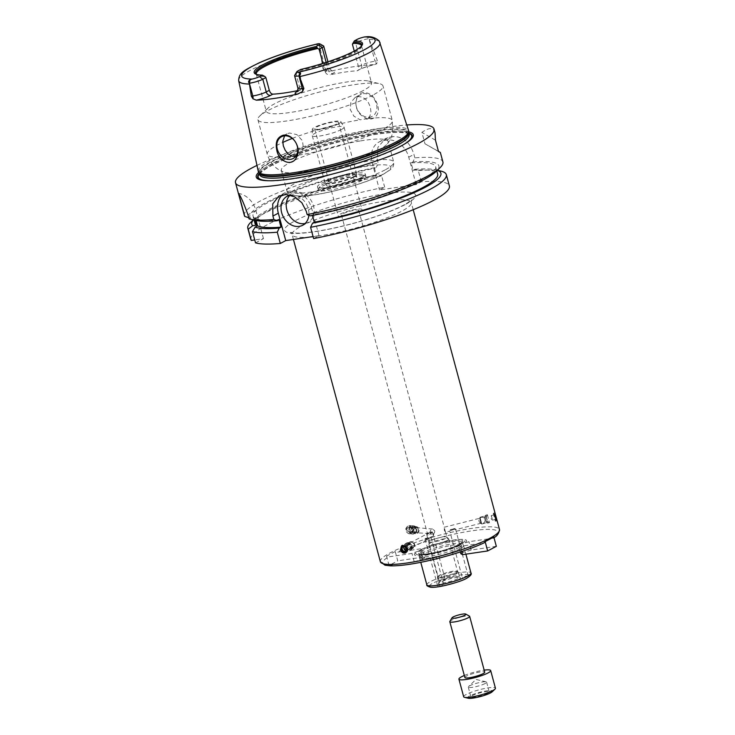 <?xml version="1.0" encoding="UTF-8"?>
<svg xmlns="http://www.w3.org/2000/svg" width="735" height="735" viewBox="0 0 735 735"><rect width="100%" height="100%" fill="white"/><g stroke="black" fill="none" stroke-linecap="round" stroke-linejoin="round"><path stroke-width="0.55" stroke-dasharray="3.67 2.76" d="M418.077 551.186L422.285 549.422L420.65 548.815L396.964 552.297L395.237 551.526L386.555 556.147L388.282 556.919L411.967 553.437L418.077 551.186A25.431 4.189 164.9 0 0 426.934 554.328A25.431 4.189 164.9 0 0 458.851 545.186L460.266 546.335L483.952 542.853A59.636 9.821 164.9 0 1 409 564.333A59.636 9.821 164.9 0 1 388.282 556.919M395.237 551.526L397.745 560.833L389.072 565.454L414.218 561.76L411.967 553.437M414.218 561.76L422.469 559.289L420.117 550.579M389.072 565.454L386.555 556.147M422.469 559.289L424.637 558.131L422.285 549.422M424.637 558.131L422.891 557.139L420.65 548.815M422.891 557.139L397.745 560.833M421.853 549.174A25.431 4.189 164.9 0 1 458.87 539.481A25.431 4.189 164.9 0 1 462.627 543.174L458.851 545.186M421.578 549.348A26.965 4.438 164.9 0 1 460.092 539.407A26.965 4.438 164.9 0 1 464.52 543.036L462.627 543.174M493.819 537.019L492.625 538.222L468.939 541.713L464.52 543.036M493.957 537.515L492.625 538.222A59.636 9.821 164.9 0 0 471.907 530.817A59.636 9.821 164.9 0 0 396.964 552.297M496.336 546.335L471.19 550.028L468.939 541.713M471.19 550.028L462.94 552.5L460.588 543.79M462.94 552.5L460.771 553.657M460.303 551.948L458.419 544.938M461.663 551.507L460.266 546.335M459.329 545.802A26.965 4.438 164.9 0 1 426.236 555.155A26.965 4.438 164.9 0 1 416.396 552.114M459.292 547.354A22.436 3.693 164.9 0 1 435.405 555.21A22.436 3.693 164.9 0 1 419.455 555.871A22.436 3.693 164.9 0 1 419.428 555.706A22.436 3.693 164.9 0 1 440.155 546.463A22.436 3.693 164.9 0 1 462.719 544.029A22.436 3.693 164.9 0 1 462.784 544.185A22.436 3.693 164.9 0 1 459.292 547.354M460.018 548.769A22.849 3.767 164.9 0 1 435.699 556.772A22.849 3.767 164.9 0 1 419.446 557.442A22.849 3.767 164.9 0 1 419.428 557.277A22.849 3.767 164.9 0 1 440.531 547.86A22.849 3.767 164.9 0 1 463.509 545.379A22.849 3.767 164.9 0 1 463.574 545.535A22.849 3.767 164.9 0 1 460.018 548.769M462.333 577.609A3.087 0.505 -15.1 0 0 462.333 577.655A3.087 0.505 -15.1 0 0 464.299 577.618A3.087 0.505 -15.1 0 0 467.524 576.626A3.087 0.505 -15.1 0 0 468.296 576.047A3.087 0.505 -15.1 0 0 465.329 576.323A3.087 0.505 -15.1 0 0 462.333 577.609M443.591 580.365A3.087 0.505 -15.1 0 0 445.217 579.446A3.087 0.505 -15.1 0 0 442.874 579.566A3.087 0.505 -15.1 0 0 439.264 581.054A3.087 0.505 -15.1 0 0 443.591 580.365M442.387 584.619A3.087 0.505 -15.1 0 0 439.282 585.418A3.087 0.505 -15.1 0 0 437.784 586.291A3.087 0.505 -15.1 0 0 437.922 586.392A3.087 0.505 -15.1 0 0 441.285 585.868A3.087 0.505 -15.1 0 0 443.738 584.683A3.087 0.505 -15.1 0 0 442.387 584.619M458.658 579.511A11.393 1.874 164.9 0 1 446.035 583.599A11.393 1.874 164.9 0 1 438.446 583.645A11.393 1.874 164.9 0 1 448.947 579.051A11.393 1.874 164.9 0 1 460.34 577.738A11.393 1.874 164.9 0 1 458.658 579.511M454.947 528.557L450.325 529.724L450.123 530.44L454.744 529.274A3.087 0.505 164.9 0 1 450.123 530.44L450.325 529.724A3.087 0.505 164.9 0 1 454.882 528.557A3.087 0.505 164.9 0 1 454.947 528.557C456.04 529.687 455.966 529.926 454.744 529.274C455.966 529.926 456.04 529.687 454.947 528.557L454.882 528.557M445.483 532.223L444.225 527.234L444.363 530.293L445.483 532.223L449.783 531.129L462.333 577.655M468.296 576.047L455.682 529.65L480.993 523.256L479.734 518.267L480.993 523.256M428.827 533.573L426.732 533.389L430.094 532.213A3.087 0.505 164.9 0 1 431.812 531.947A3.087 0.505 164.9 0 1 432.437 532.085A3.087 0.505 164.9 0 1 432.189 532.388L430.094 533.959L428.827 533.573A3.087 0.505 164.9 0 1 426.484 533.693A3.087 0.505 164.9 0 1 426.732 533.389L416.001 532.765A2.572 2.306 -85.1 0 1 415.56 527.748A2.572 2.306 -85.1 0 1 418.518 530.394A2.572 2.306 -85.1 0 1 416.001 532.765M434.697 530.808C434.817 532.838 433.962 533.95 432.116 534.134C429.718 532.792 429.562 531.12 431.656 529.126L432.557 529.016L434.697 530.808M432.189 532.388L430.094 532.213M428.303 538.571L430.82 537.221A3.087 0.505 164.9 0 1 430.958 537.322A3.087 0.505 164.9 0 1 428.303 538.571L427.173 539.637L425.142 539.031A3.087 0.505 164.9 0 1 425.005 538.93A3.087 0.505 164.9 0 1 425.482 538.498A3.087 0.505 164.9 0 1 427.669 537.689C429.488 538.387 430.535 538.231 430.82 537.221L430.342 537.956L432.731 536.679C434.523 534.281 433.889 532.71 430.848 531.975L429.626 534.621C430.241 536.458 431.27 537.147 432.731 536.679M411.444 542.311A2.572 2.058 -118 0 0 410.902 542.494A2.572 2.058 -118 0 0 410.286 545.728A2.572 2.058 -118 0 0 413.318 547.024A2.572 2.058 -118 0 0 414.274 544.929A2.572 2.058 -118 0 0 413.171 542.862A2.572 2.058 -118 0 0 411.444 542.311A2.572 2.058 -118 0 0 409.983 544.901A2.572 2.058 -118 0 0 412.491 547.226A2.572 2.058 -118 0 0 414.274 544.929A2.572 2.058 -118 0 0 413.171 542.862A2.572 2.058 -118 0 0 411.444 542.311M425.142 539.031L427.669 537.689M457.914 578.601A10.795 1.782 164.9 0 1 446.43 582.377A10.795 1.782 164.9 0 1 438.749 582.699A10.795 1.782 164.9 0 1 438.758 582.515A10.795 1.782 164.9 0 1 448.708 578.169A10.795 1.782 164.9 0 1 459.504 576.92A10.795 1.782 164.9 0 1 459.595 577.076A10.795 1.782 164.9 0 1 457.914 578.601M456.6 573.704A10.795 1.782 164.9 0 1 445.107 577.48A10.795 1.782 164.9 0 1 437.426 577.802A10.795 1.782 164.9 0 1 437.435 577.618A10.795 1.782 164.9 0 1 447.394 573.272A10.795 1.782 164.9 0 1 458.181 572.023A10.795 1.782 164.9 0 1 458.272 572.179A10.795 1.782 164.9 0 1 456.6 573.704M455.948 572.914A10.281 1.69 164.9 0 1 445.006 576.516A10.281 1.69 164.9 0 1 437.702 576.819A10.281 1.69 164.9 0 1 437.702 576.653A10.281 1.69 164.9 0 1 447.183 572.51A10.281 1.69 164.9 0 1 457.464 571.316A10.281 1.69 164.9 0 1 457.556 571.462A10.281 1.69 164.9 0 1 455.948 572.914M447.202 540.473A10.281 1.69 164.9 0 1 436.25 544.075A10.281 1.69 164.9 0 1 428.946 544.378A10.281 1.69 164.9 0 1 428.946 544.203A10.281 1.69 164.9 0 1 438.427 540.06A10.281 1.69 164.9 0 1 448.708 538.874A10.281 1.69 164.9 0 1 448.8 539.021A10.281 1.69 164.9 0 1 447.202 540.473M445.52 538.424A8.949 1.47 164.9 0 1 436.002 541.557A8.949 1.47 164.9 0 1 429.635 541.824A8.949 1.47 164.9 0 1 429.644 541.677A8.949 1.47 164.9 0 1 437.895 538.075A8.949 1.47 164.9 0 1 446.834 537.037A8.949 1.47 164.9 0 1 446.917 537.166A8.949 1.47 164.9 0 1 445.52 538.424M357.348 211.643A8.949 1.47 164.9 0 1 347.83 214.776A8.949 1.47 164.9 0 1 341.463 215.043A8.949 1.47 164.9 0 1 349.722 211.285A8.949 1.47 164.9 0 1 358.735 210.375A8.949 1.47 164.9 0 1 357.348 211.643M360.095 211.239A12.339 2.03 164.9 0 1 346.966 215.557A12.339 2.03 164.9 0 1 338.192 215.925A12.339 2.03 164.9 0 1 349.575 210.752A12.339 2.03 164.9 0 1 362.015 209.493A12.339 2.03 164.9 0 1 360.095 211.239M412.84 528.364L409.588 525.507L408.173 525.69C404.608 528.86 404.847 531.534 408.89 533.702C411.848 533.399 413.162 531.625 412.84 528.364M493.258 513.324L495.316 521.225L493.258 513.324M494.122 514.188L495.693 519.985L494.122 514.188M494.297 514.831L495.491 519.397L494.297 514.831M491.32 515.584L492.514 520.141L491.347 515.538L490.612 518.175L492.468 520.123M408.835 525.745A4.116 3.693 -85.1 0 1 413.575 529.972A4.116 3.693 -85.1 0 1 406.207 530.137A4.116 3.693 -85.1 0 1 408.835 525.745M408.835 526.738A3.041 2.738 -85.1 0 1 412.28 530.284A3.041 2.738 -85.1 0 1 407.741 531.883A3.041 2.738 -85.1 0 1 408.835 526.738M409.009 527.372A2.37 2.131 -85.1 0 1 411.747 529.816A2.37 2.131 -85.1 0 1 407.493 529.907A2.37 2.131 -85.1 0 1 409.009 527.372M410.36 527.491A2.37 2.131 -85.1 0 1 413.098 529.935A2.37 2.131 -85.1 0 1 408.844 530.027A2.37 2.131 -85.1 0 1 410.36 527.491M406.005 552.628A4.116 3.298 -118 0 0 406.418 552.454A4.116 3.298 -118 0 0 407.631 547.786A4.116 3.298 -118 0 0 403.423 544.901A4.116 3.298 -118 0 0 402.55 545.186A4.116 3.298 -118 0 0 402.174 545.434M405.95 550.396A2.37 1.902 -118 0 0 406.905 550.221A2.37 1.902 -118 0 0 407.603 547.529A2.37 1.902 -118 0 0 405.178 545.866A2.37 1.902 -118 0 0 404.663 546.032A2.37 1.902 -118 0 0 403.993 546.73M255.532 242.862L263.479 238.627L254.733 239.913M250.837 239.491A102.817 16.942 164.9 0 1 384.69 187.223L379.508 189.979L416.148 184.586L421.32 181.83A102.817 16.942 164.9 0 1 449.37 185.927M313.625 238.572L319.036 235.687L313.082 236.56M263.479 238.627L255.89 210.504A20.562 16.492 -118 0 0 238.59 193.424M255.045 220.335L254.365 217.826L250.718 218.368L248.752 217.735M249.064 218.883L253.162 219.774L255.541 218.506L256.102 220.564M250.764 222.356A102.817 16.942 164.9 0 1 381.649 175.959L384.69 187.223M253.41 219.94A97.93 16.133 164.9 0 1 254.613 218.672A97.93 16.133 164.9 0 1 378.277 174.682L381.649 175.959M255.008 223.403A94.594 15.582 164.9 0 1 376.467 175.637L378.277 174.682M279.006 219.811A94.594 15.582 164.9 0 1 255.541 218.506M254.365 217.826A94.594 15.582 164.9 0 1 253.033 216.053A94.594 15.582 164.9 0 1 374.483 168.297L376.467 175.637M255.063 220.344A97.93 16.133 164.9 0 1 253.162 219.774M250.718 218.368A97.93 16.133 164.9 0 1 376.292 167.332L374.483 168.297M256.984 165.403A102.817 16.942 164.9 0 1 406.786 124.978M421.32 181.83L418.279 170.566L414.908 169.289L413.098 170.254L411.122 162.913L412.932 161.948L414.852 157.85A102.817 16.942 164.9 0 1 442.902 161.939M414.852 157.85L413.924 154.414C410.112 142.461 403.239 136.517 393.308 136.581A102.817 16.942 -15.1 0 0 389.973 137.068L385.452 138.584L377.928 147.239L377.294 159.807L378.213 163.234L376.292 167.332M244.36 215.511A102.817 16.942 164.9 0 1 378.213 163.234M435.037 132.796C433.494 127.403 429.111 127.274 421.899 132.41L424.968 143.766L438.473 151.392M435.442 140.174L421.899 132.41M424.968 143.766L438.51 151.529M416.148 184.586L408.743 157.171A20.562 16.492 -118 0 0 386.812 140.045L383.477 140.532A20.562 16.492 -118 0 0 379.095 141.965A20.562 16.492 -118 0 0 372.112 162.564L379.508 189.979M319.036 235.687L311.631 208.271A20.562 16.492 -118 0 0 285.318 192.57A20.562 16.492 -118 0 0 282.304 194.766M290.325 195.124A16.455 13.193 62 0 1 308.875 215.245M305.126 223.486A16.455 13.193 -118 0 0 307.928 222.466A16.455 13.193 -118 0 0 311.833 201.748A16.455 13.193 -118 0 0 292.457 193.424A16.455 13.193 -118 0 0 290.049 195.179M310.51 215.869L312.311 214.914L312.467 215.484M336.584 124.096A12.339 2.03 164.9 0 1 323.455 128.423A12.339 2.03 164.9 0 1 314.681 128.781A12.339 2.03 164.9 0 1 326.064 123.609A12.339 2.03 164.9 0 1 338.504 122.35A12.339 2.03 164.9 0 1 336.584 124.096M338.587 123.802A14.819 2.444 164.9 0 1 322.518 129.057A14.819 2.444 164.9 0 1 312.274 129.323A14.819 2.444 164.9 0 1 325.954 123.214A14.819 2.444 164.9 0 1 340.847 121.606A14.819 2.444 164.9 0 1 338.587 123.802M341.499 129.479A16.455 2.71 164.9 0 1 323.988 135.24A16.455 2.71 164.9 0 1 312.292 135.727A16.455 2.71 164.9 0 1 312.274 135.607A16.455 2.71 164.9 0 1 327.47 128.827A16.455 2.71 164.9 0 1 344.008 127.045A16.455 2.71 164.9 0 1 344.063 127.155A16.455 2.71 164.9 0 1 341.499 129.479M354.178 176.483A16.455 2.71 164.9 0 1 337.99 181.949A16.455 2.71 164.9 0 1 325.32 183.107A16.455 2.71 164.9 0 1 324.971 182.73A16.455 2.71 164.9 0 1 340.149 175.821A16.455 2.71 164.9 0 1 356.741 174.158A16.455 2.71 164.9 0 1 356.631 174.664A16.455 2.71 164.9 0 1 354.178 176.483M353.774 177.245A15.729 2.591 164.9 0 1 338.293 182.473A15.729 2.591 164.9 0 1 326.184 183.575A15.729 2.591 164.9 0 1 325.853 183.217A15.729 2.591 164.9 0 1 340.36 176.611A15.729 2.591 164.9 0 1 356.227 175.022A15.729 2.591 164.9 0 1 356.126 175.5A15.729 2.591 164.9 0 1 353.774 177.245M354.389 179.505A15.729 2.591 164.9 0 1 337.65 185.018A15.729 2.591 164.9 0 1 326.459 185.477A15.729 2.591 164.9 0 1 340.976 178.881A15.729 2.591 164.9 0 1 356.833 177.282A15.729 2.591 164.9 0 1 354.389 179.505M359.966 178.688A22.62 3.73 164.9 0 1 334.149 186.966A22.62 3.73 164.9 0 1 319.955 186.589A22.62 3.73 164.9 0 1 340.682 177.778A22.62 3.73 164.9 0 1 363.017 174.967A22.62 3.73 164.9 0 1 359.966 178.688M362.162 180.397A24.678 4.061 164.9 0 1 335.895 189.042A24.678 4.061 164.9 0 1 318.356 189.768A24.678 4.061 164.9 0 1 318.512 189.014A24.678 4.061 164.9 0 1 341.123 179.413A24.678 4.061 164.9 0 1 365.488 176.345A24.678 4.061 164.9 0 1 366.002 176.905A24.678 4.061 164.9 0 1 362.162 180.397M361.372 177.457A24.678 4.061 164.9 0 1 335.105 186.102A24.678 4.061 164.9 0 1 317.557 186.828A24.678 4.061 164.9 0 1 340.323 176.474A24.678 4.061 164.9 0 1 365.212 173.975A24.678 4.061 164.9 0 1 361.372 177.457M360.646 140.89A55.318 9.114 164.9 0 1 388.19 141.506A55.318 9.114 164.9 0 1 387.464 143.72A55.318 9.114 164.9 0 1 379.572 149.334A55.318 9.114 164.9 0 1 326.312 167.451A55.318 9.114 164.9 0 1 283.104 171.88A55.318 9.114 164.9 0 1 281.376 170.327A55.318 9.114 164.9 0 1 306.605 155.287A55.318 9.114 164.9 0 1 360.646 140.89M367.647 118.712L360.086 119.823L353.857 116.139L350.255 109.533L350.861 102.358L355.17 97.479L357.853 96.597L361.831 96.974L365.534 99.161L368.501 102.771L370.385 107.209L370.927 111.775L370.017 115.781L367.647 118.712A64.772 10.667 164.9 0 1 392.325 120.549A64.772 10.667 164.9 0 1 382.246 129.709A64.772 10.667 164.9 0 1 299.494 155.021L303.463 148.801L302.498 140.752L296.866 134.624L289.517 132.998L286.935 133.834L284.592 135.828M295.507 156.537L299.494 155.021M363.265 93.712A12.339 9.895 62 0 1 375.888 102.367A12.339 9.895 62 0 1 372.232 116.35A12.339 9.895 62 0 1 357.697 110.112A12.339 9.895 62 0 1 360.628 94.576A12.339 9.895 62 0 1 363.265 93.712M377.285 104.352C374.629 96.597 370.036 92.656 363.476 92.509C354.022 93.768 353.204 109.726 362.199 115.983C371.745 124.022 381.64 115.184 377.285 104.352M372.911 95.1A64.772 10.667 164.9 0 1 303.968 117.793A64.772 10.667 164.9 0 1 257.911 119.695A64.772 10.667 164.9 0 1 259.786 115.992A64.772 10.667 164.9 0 1 317.676 92.518A64.772 10.667 164.9 0 1 379.517 83.689A64.772 10.667 164.9 0 1 382.99 85.949A64.772 10.667 164.9 0 1 372.911 95.1M258.233 171.209A77.882 12.826 164.9 0 1 330.116 138.639A77.882 12.826 164.9 0 1 408.623 130.637M318.43 43.723L317.107 44.045C316.179 44.78 316.904 45.423 319.284 45.965L323.014 68.833L325.412 68.474A10.033 1.654 164.9 0 1 327.645 68.245A10.033 1.654 164.9 0 1 329.813 68.686A10.033 1.654 164.9 0 1 328.251 70.101L325.173 71.736L322.922 63.403M326.165 62.383L328.251 70.101A4.116 3.298 -118 0 0 332.633 73.528A14.149 2.334 -15.1 0 0 331.788 70.909L327.093 71.13L323.014 68.833M331.788 70.909A74.547 12.284 164.9 0 1 374.372 64.652A14.149 2.334 -15.1 0 0 359.314 69.605L357.026 70.826A54.491 8.976 -15.1 0 0 330.346 74.749L332.633 73.528M352.433 44.311L355.51 42.676A10.033 1.654 164.9 0 1 368.924 38.661L375.006 61.18L377.404 60.83L376.688 63.835L374.17 64.754C368.171 66.122 363.513 67.638 360.187 69.32A4.116 3.298 62 0 1 359.314 69.605M377.404 60.83L368.979 38.652C369.576 37.669 368.814 37.035 366.701 36.75L368.979 38.652M363.053 90.671A54.491 8.976 164.9 0 1 305.062 109.763A54.491 8.976 164.9 0 1 266.318 111.362A54.491 8.976 164.9 0 1 267.889 108.247A54.491 8.976 164.9 0 1 316.592 88.503A54.491 8.976 164.9 0 1 368.612 81.07A54.491 8.976 164.9 0 1 371.542 82.972A54.491 8.976 164.9 0 1 363.053 90.671M361.537 45.956A54.491 8.976 164.9 0 1 361.482 46.672A54.491 8.976 164.9 0 1 353.02 53.471A54.491 8.976 164.9 0 1 300.009 71.451L300.688 69.485M294.643 75.42A10.033 1.654 164.9 0 1 296.141 74.308L299.568 87.033L302.645 85.398L299.209 72.673L300.009 71.451M302.645 85.398L300.661 89.835L297.62 91.269M297.951 90.57A54.491 8.976 -15.1 0 0 299.586 90.221M265.004 76.596A54.491 8.976 164.9 0 1 256.745 74.933A54.491 8.976 164.9 0 1 256.34 74.336M325.173 71.736C326.138 74.079 327.865 75.08 330.346 74.749M354.261 51.073L358.515 66.83C359.011 69.246 358.515 70.569 357.026 70.826L360.187 69.32A4.116 3.298 62 0 0 361.583 65.194A10.033 1.654 164.9 0 1 372.268 61.685A10.033 1.654 164.9 0 1 375.006 61.18A4.116 2.361 81.6 0 0 376.688 63.835M319.284 45.965L319.339 45.956A10.033 1.654 164.9 0 1 323.529 45.928M263.801 75.797A55.088 9.077 164.9 0 1 256.579 74.602A55.088 9.077 164.9 0 1 256.046 74.235M297.84 71.001L296.141 74.308L299.209 72.673M361.739 45.717A55.088 9.077 164.9 0 1 361.455 46.305A55.088 9.077 164.9 0 1 300.468 70.404M408.798 141.194A80.005 13.175 164.9 0 1 408.292 141.607A80.005 13.175 164.9 0 1 399.73 146.972A80.005 13.175 164.9 0 1 328.508 171.788A80.005 13.175 164.9 0 1 264.049 180.525A80.005 13.175 164.9 0 1 263.406 180.424M259.326 173.469A80.005 13.175 164.9 0 1 331.503 143.784A80.005 13.175 164.9 0 1 408.825 133.127M258.757 172.312A81.328 13.395 164.9 0 1 331.292 142.985A81.328 13.395 164.9 0 1 408.724 131.85M412.932 161.948A97.93 16.133 164.9 0 1 436.075 171.503M411.122 162.913A94.594 15.582 164.9 0 1 435.68 166.772A94.594 15.582 164.9 0 1 312.311 214.914M413.098 170.254A94.594 15.582 164.9 0 1 437.665 174.112M414.908 169.289A97.93 16.133 164.9 0 1 435.625 169.831A97.93 16.133 164.9 0 1 437.316 170.318M418.279 170.566A102.817 16.942 164.9 0 1 440.816 171.071M484.907 516.062L486.662 522.778L484.907 516.062M479.983 517.302L481.737 524.018L480.029 517.247L479.707 518.313L480.975 523.256L479.707 518.313M485.78 515.217L487.838 523.118L485.78 515.217M487.406 514.803L489.464 522.704L487.406 514.803M486.313 516.65L487.599 521.584L486.313 516.65M484.328 517.146L485.614 522.089L484.328 517.146M412.849 526.664A3.5 3.142 -85.1 0 1 416.883 530.257A3.5 3.142 -85.1 0 1 410.626 530.394A3.5 3.142 -85.1 0 1 412.849 526.664M415.082 526.848A3.5 3.142 -85.1 0 1 419.115 530.449A3.5 3.142 -85.1 0 1 412.849 530.587A3.5 3.142 -85.1 0 1 415.082 526.848M412.225 526.03A4.116 3.693 -85.1 0 1 416.965 530.266A4.116 3.693 -85.1 0 1 409.606 530.422A4.116 3.693 -85.1 0 1 412.225 526.03M411.49 525.966A4.116 3.693 -85.1 0 1 416.231 530.201A4.116 3.693 -85.1 0 1 408.862 530.358A4.116 3.693 -85.1 0 1 411.49 525.966M412.555 527.5A2.572 2.306 -85.1 0 1 415.523 530.137A2.572 2.306 -85.1 0 1 410.92 530.238A2.572 2.306 -85.1 0 1 412.555 527.5M413.456 527.574A2.572 2.306 -85.1 0 1 416.423 530.22A2.572 2.306 -85.1 0 1 411.82 530.321A2.572 2.306 -85.1 0 1 413.456 527.574M415.56 527.748A2.572 2.306 -85.1 0 1 418.463 530.753A2.572 2.306 -85.1 0 1 414.632 532.094A2.572 2.306 -85.1 0 1 415.56 527.748M408.237 543.009A3.5 2.802 -118 0 0 407.493 543.257A3.5 2.802 -118 0 0 406.657 547.658A3.5 2.802 -118 0 0 410.782 549.431A3.5 2.802 -118 0 0 412.087 547.272A3.5 2.802 -118 0 0 410.011 543.367A3.5 2.802 -118 0 0 408.237 543.009M410.929 541.576A3.5 2.802 -118 0 0 410.185 541.824A3.5 2.802 -118 0 0 409.349 546.224A3.5 2.802 -118 0 0 413.465 547.998A3.5 2.802 -118 0 0 414.503 544.029A3.5 2.802 -118 0 0 410.929 541.576M407.512 542.724A4.116 3.298 -118 0 0 406.639 543.009A4.116 3.298 -118 0 0 405.665 548.191A4.116 3.298 -118 0 0 410.507 550.276A4.116 3.298 -118 0 0 412.05 547.74A4.116 3.298 -118 0 0 409.606 543.147A4.116 3.298 -118 0 0 407.512 542.724M406.63 543.202A4.116 3.298 -118 0 0 405.748 543.487A4.116 3.298 -118 0 0 404.774 548.668A4.116 3.298 -118 0 0 409.615 550.745A4.116 3.298 -118 0 0 410.837 546.087A4.116 3.298 -118 0 0 406.63 543.202M407.833 544.231A2.572 2.058 -118 0 0 407.291 544.414A2.572 2.058 -118 0 0 406.675 547.649A2.572 2.058 -118 0 0 409.707 548.953A2.572 2.058 -118 0 0 410.47 546.041A2.572 2.058 -118 0 0 407.833 544.231M408.917 543.661A2.572 2.058 -118 0 0 408.375 543.836A2.572 2.058 -118 0 0 407.76 547.07A2.572 2.058 -118 0 0 410.791 548.374A2.572 2.058 -118 0 0 411.554 545.462A2.572 2.058 -118 0 0 408.917 543.661M464.327 675.493A16.455 2.71 164.9 0 1 484.172 670.136M464.878 677.541A10.281 1.69 164.9 0 1 474.36 673.223A10.281 1.69 164.9 0 1 484.723 672.185M463.675 696.771A16.455 2.71 164.9 0 1 478.853 689.871A16.455 2.71 164.9 0 1 495.436 688.199M468.333 698.25A12.89 2.122 164.9 0 1 479.532 692.388A12.89 2.122 164.9 0 1 492.156 691.819M487.774 693.307A9.5 1.562 164.9 0 1 477.667 696.642A9.5 1.562 164.9 0 1 470.914 696.918A9.5 1.562 164.9 0 1 479.679 692.93A9.5 1.562 164.9 0 1 489.253 691.966A9.5 1.562 164.9 0 1 487.774 693.307M485.137 683.522A9.5 1.562 164.9 0 1 475.021 686.848A9.5 1.562 164.9 0 1 468.268 687.124A9.5 1.562 164.9 0 1 468.544 686.582A9.5 1.562 164.9 0 1 477.033 683.137A9.5 1.562 164.9 0 1 486.101 681.85A9.5 1.562 164.9 0 1 486.616 682.181A9.5 1.562 164.9 0 1 485.137 683.522M449.884 621.415A10.281 1.69 164.9 0 1 459.301 617.418A10.281 1.69 164.9 0 1 469.454 616.132M459.191 544.414A23.263 3.831 164.9 0 1 420.31 554.227A23.263 3.831 164.9 0 1 441.56 542.908A23.263 3.831 164.9 0 1 459.191 544.414M380.362 561.687A61.694 10.161 164.9 0 1 437.279 535.806A61.694 10.161 164.9 0 1 499.488 529.54M458.732 545.287A22.436 3.693 164.9 0 1 434.854 553.152A22.436 3.693 164.9 0 1 418.895 553.813A22.436 3.693 164.9 0 1 439.594 544.396A22.436 3.693 164.9 0 1 462.223 542.118A22.436 3.693 164.9 0 1 458.732 545.287M426.851 584.858A22.849 3.767 164.9 0 1 447.927 575.275A22.849 3.767 164.9 0 1 470.97 572.951M466.275 578.39A20.791 3.427 164.9 0 1 431.518 587.164A20.791 3.427 164.9 0 1 450.518 577.039A20.791 3.427 164.9 0 1 466.275 578.39M309.848 237.037A61.694 10.161 164.9 0 1 292.126 234.658A61.694 10.161 164.9 0 1 349.042 208.777A61.694 10.161 164.9 0 1 411.251 202.511A61.694 10.161 164.9 0 1 401.65 211.239A61.694 10.161 164.9 0 1 313.119 236.707M405.058 204.624A67.859 11.181 164.9 0 1 291.63 233.271A67.859 11.181 164.9 0 1 353.627 200.242A67.859 11.181 164.9 0 1 405.058 204.624M255.89 210.504L247.943 214.739M386.812 140.045L393.308 136.581M408.743 157.171L413.924 154.414M383.477 140.532L389.973 137.068M372.112 162.564L377.294 159.807M311.631 208.271L306.219 211.156M382.852 174.296A51.202 8.434 164.9 0 1 297.262 195.914A51.202 8.434 164.9 0 1 344.044 170.989A51.202 8.434 164.9 0 1 382.852 174.296M385.122 169.895A55.318 9.114 164.9 0 1 326.248 189.262A55.318 9.114 164.9 0 1 286.926 190.889A55.318 9.114 164.9 0 1 337.953 167.681A55.318 9.114 164.9 0 1 393.73 162.067A55.318 9.114 164.9 0 1 385.122 169.895M291.933 156.132A64.772 10.667 164.9 0 1 267.246 154.295A64.772 10.667 164.9 0 1 282.782 142.443M292.264 138.41A64.772 10.667 164.9 0 1 360.086 119.823M238.673 80.703A73.197 12.054 164.9 0 1 319.256 46.783M369.429 39.405A73.197 12.054 164.9 0 1 380.004 42.566M357.21 39.368L355.51 42.676L361.583 65.194L358.515 66.83M317.107 44.045L319.339 45.956L325.412 68.474A4.116 2.361 -98.4 0 0 327.093 71.13M298.006 88.457A10.033 1.654 164.9 0 1 299.568 87.033A4.116 3.298 62 0 1 298.171 91.158A4.116 3.298 62 0 1 297.537 91.397M259.244 173.138A77.497 12.761 164.9 0 1 330.511 140.1A77.497 12.761 164.9 0 1 408.724 132.805L408.724 132.759A77.423 12.752 164.9 0 1 408.724 132.778L408.724 132.778A77.423 12.752 164.9 0 0 330.649 140.615A77.423 12.752 164.9 0 0 259.225 173.093A77.423 12.752 164.9 0 1 259.225 173.093L259.244 173.138M259.657 174.719A77.423 12.752 164.9 0 1 331.09 142.241A77.423 12.752 164.9 0 1 409.156 134.376L408.789 134C406.731 133.66 411.508 133.311 399.436 132.364C391.286 132.236 380.179 133.439 366.113 135.993C346.828 139.586 327.323 144.602 307.607 151.042C289.177 157.171 275.533 162.922 266.667 168.315C256.313 175.472 260.677 174.673 259.657 174.719M403.754 144.501A79.481 13.092 164.9 0 1 399.298 147.037A79.481 13.092 164.9 0 1 269.423 180.746M259.418 173.818A79.481 13.092 164.9 0 1 331.531 143.867A79.481 13.092 164.9 0 1 408.917 133.485M458.87 539.481L460.092 539.407M419.455 555.871L418.877 553.758L420.558 554.19C426.677 554.787 446.338 550.726 459.017 544.47L462.223 542.062L462.784 544.185M419.428 555.706L419.428 557.277M462.719 544.029L463.509 545.379M419.446 557.442L420.769 562.321M463.574 545.535L465.898 554.153M444.225 527.234L479.734 518.267A3.087 3.087 0 0 0 480.975 523.256A3.087 3.087 0 0 0 484.907 519.296A3.087 3.087 0 0 0 479.716 518.276M426.484 533.693L439.264 581.054M432.437 532.085L445.217 579.446M432.557 529.016L416.433 527.638M432.116 534.134L430.094 533.959M431.059 531.975L431.812 531.947M425.005 538.93L437.784 586.291M430.958 537.322L443.738 584.683M430.315 532.14L410.902 542.494M427.182 539.646L413.318 547.024M414.274 544.929A3.087 3.087 0 0 0 408.21 544.497A3.087 3.087 0 0 0 411.839 548.255A3.087 3.087 0 0 0 414.274 544.929M426.171 538.13L425.482 538.498M438.758 582.515L438.446 583.645M459.504 576.92L460.34 577.738M437.426 577.802L438.749 582.699M458.272 572.179L459.595 577.076M437.702 576.653L437.435 577.618M457.464 571.316L458.181 572.023M428.946 544.378L437.702 576.819M448.8 539.021L457.556 571.462M429.644 541.677L428.946 544.203M446.834 537.037L448.708 538.874M341.463 215.043L429.635 541.824M358.735 210.375L444.243 527.28M445.483 531.874L446.917 537.166M413.199 209.723L411.251 202.511L411.481 199.782C411.572 199.442 412.151 200.343 403.745 205.056C398.159 208.023 390.763 211.175 381.548 214.51C365.975 220.068 349.63 224.689 332.505 228.364C317.125 231.571 305.227 233.16 296.811 233.124L290.555 232.416L292.126 234.658L293.421 239.454M495.316 521.225L496.768 520.867M493.304 513.25L494.756 512.892M494.223 514.169L493.387 513.296M495.693 519.985L495.372 521.152M492.514 520.141L495.491 519.397M491.347 515.538L494.324 514.785M410.24 525.562L409.588 525.507M409.542 533.757L408.89 533.702M411.168 527.39L409.827 527.271M410.773 532.122L409.423 532.002M402.55 545.186L401.76 545.609M406.418 552.454L405.628 552.867M404.663 546.032L403.037 546.895M406.905 550.221L405.27 551.094M254.613 218.672L253.309 219.921M253.033 216.053L254.126 220.114M379.095 141.965L385.452 138.584M302.719 225.241L307.928 222.466M287.247 196.199L292.457 193.424M285.318 192.57L278.887 195.997M314.681 128.781L338.192 215.925M338.504 122.35L362.015 209.493M312.274 129.323L312.274 135.607M340.847 121.606L344.008 127.045M312.292 135.727L324.971 182.73M344.063 127.155L356.741 174.158M356.126 175.5L356.631 174.664M326.184 183.575L325.32 183.107M325.853 183.217L326.459 185.477M356.227 175.022L356.833 177.282M319.955 186.589L318.512 189.014M363.017 174.967L365.488 176.345M317.557 186.828L318.356 189.768M365.212 173.975L366.002 176.905M281.376 170.327L286.926 190.889C289.517 196.144 292.971 195.354 293.44 195.767L303.077 196.107C322.178 195.409 365.221 184.044 383.725 174.011L390.561 169.564C390.754 168.967 394.135 167.911 393.73 162.067L388.19 141.506M257.911 119.695L267.246 154.295C270.076 162.968 275.368 168.829 283.104 171.88M387.464 143.72C387.905 143.086 390.744 140.054 392.619 132.815L392.325 120.549L382.99 85.949M286.935 133.834L281.477 136.747M298.539 155.609L293.081 158.521M366.774 119.263L372.232 116.35M355.17 97.479L360.628 94.576M256.276 74.161L266.318 111.362M361.501 45.772L371.542 82.972M327.948 61.795L329.813 68.686L332.091 71.12L330.18 71.157M256.745 74.933L255.918 74.116M256.579 74.602L255.348 73.913M361.482 46.672L361.795 45.552M361.455 46.305L362.18 45.083M298.171 91.158L300.661 89.835M267.889 108.247L259.786 115.992M368.612 81.07L379.517 83.689M408.292 141.607L409.34 140.771M264.049 180.525L262.717 180.332M435.68 166.772L436.783 170.832M435.625 169.831L437.38 170.254M481.737 524.018L486.662 522.778M480.029 517.247L484.944 515.998M486.634 522.778L487.82 523.118M484.925 516.007L485.807 515.152M487.838 523.118L489.464 522.704M485.826 515.143L487.452 514.73M485.614 522.089L487.599 521.584L489.427 522.695M484.356 517.1L486.34 516.604L487.415 514.757M480.947 523.228L481.664 523.991M416.276 526.701L414.044 526.508M415.688 533.665L413.456 533.472M413.63 525.856L412.895 525.791M412.932 534.051L412.197 533.987M414.338 527.464L413.438 527.381M413.897 532.581L413.006 532.508M412.436 530.679A3.087 3.087 0 0 0 417.462 532.498A3.087 3.087 0 0 0 416.515 527.234A3.087 3.087 0 0 0 412.436 530.679M410.185 541.824L407.493 543.257M413.465 547.998L410.782 549.431M412.087 547.272L412.05 547.74M406.639 543.009L405.748 543.487M410.507 550.276L409.615 550.745M408.375 543.836L407.291 544.414M410.791 548.374L409.707 548.953M468.268 687.124L470.914 696.918M486.616 682.181L489.253 691.966M486.101 681.85L476.032 679.434L468.544 686.582"/><path stroke-width="1.1" d="M485.146 541.64L487.654 550.956L496.336 546.335L493.819 537.019L485.146 541.64L484.328 542.733C468.406 550.239 440.219 558.765 417.746 562.9C406.152 565.059 397.001 566.033 390.294 565.84L385.021 565.215L380.362 561.687A61.694 10.161 164.9 0 0 424.233 559.868A61.694 10.161 164.9 0 0 489.887 538.268A61.694 10.161 164.9 0 0 493.892 535.944A61.694 10.161 164.9 0 0 499.488 529.54C498.9 533.702 496.805 536.522 493.203 538.002M461.663 551.507L462.508 554.659L460.771 553.657L460.303 551.948M462.508 554.659L487.654 550.956M495.418 517.661L494.756 512.892L496.768 520.858L495.418 517.661M400.428 549.697L401.76 545.609L402.633 545.324C407.227 546.647 408.228 549.155 405.628 552.867C403.276 553.62 401.549 552.564 400.428 549.697M402.174 545.434A4.116 3.298 -118 0 0 401.576 550.377A4.116 3.298 -118 0 0 406.005 552.628M403.377 546.096A3.041 2.444 -118 0 0 402.412 550.754A3.041 2.444 -118 0 0 406.685 550.129A3.041 2.444 -118 0 0 403.377 546.096M403.552 546.73A2.37 1.902 -118 0 0 403.037 546.895A2.37 1.902 -118 0 0 402.477 549.89A2.37 1.902 -118 0 0 405.27 551.094A2.37 1.902 -118 0 0 405.977 548.402A2.37 1.902 -118 0 0 403.552 546.73M403.993 546.73A2.37 1.902 -118 0 0 404.103 549.027A2.37 1.902 -118 0 0 405.95 550.396M254.733 239.913L251.278 240.428A102.817 16.942 164.9 0 1 250.837 239.491L247.796 228.227A102.817 16.942 164.9 0 1 250.764 222.356L253.309 219.921M437.38 170.254L440.816 171.071A102.817 16.942 164.9 0 1 446.329 174.664L449.37 185.927A102.817 16.942 164.9 0 1 313.625 238.572L310.583 227.308L312.494 223.21L314.295 222.255L312.467 215.484M313.082 236.56L285.731 240.584L280.311 243.469A102.817 16.942 164.9 0 1 255.532 242.862L252.491 231.599L255.146 227.115L257.526 225.847L256.102 220.564M248.752 217.735L244.801 216.439L238.59 193.424C240.786 196.447 243.91 203.549 247.943 214.739L249.064 218.883A102.817 16.942 164.9 0 0 249.882 219.094A102.817 16.942 164.9 0 0 273.843 219.489L272.915 216.053L272.703 203.953L278.887 195.997L286.292 194.472L294.717 196.888L301.864 202.759L306.219 211.156L307.147 214.583L310.51 215.869A97.93 16.133 164.9 0 0 436.075 171.503L439.934 167.819A102.817 16.942 164.9 0 1 426.897 176.474A102.817 16.942 164.9 0 1 307.147 214.583M251.278 240.428L248.237 229.164L252.693 225.709L256.35 225.176L255.045 220.335M280.311 243.469L277.279 232.205A102.817 16.942 164.9 0 1 252.491 231.599M248.237 229.164A102.817 16.942 164.9 0 1 247.796 228.227M277.279 232.205L279.181 228.116A97.93 16.133 164.9 0 1 255.146 227.115M252.693 225.709A97.93 16.133 164.9 0 1 253.41 219.94M279.181 228.116L280.99 227.152A94.594 15.582 164.9 0 1 257.526 225.847M256.35 225.176A94.594 15.582 164.9 0 1 255.008 223.403L254.126 220.114M280.99 227.152L279.006 219.811L277.205 220.766A97.93 16.133 164.9 0 1 255.063 220.344L249.882 219.094M406.786 124.978A102.817 16.942 164.9 0 1 434.045 129.139A102.817 16.942 164.9 0 1 418.04 143.674A102.817 16.942 164.9 0 1 308.617 179.68A102.817 16.942 164.9 0 1 235.512 182.703A102.817 16.942 164.9 0 1 256.984 165.403M438.473 151.392L440.357 152.503L442.902 161.939A102.817 16.942 164.9 0 1 439.934 167.819M244.801 216.439A102.817 16.942 164.9 0 1 244.36 215.511L235.512 182.703M440.357 152.503L438.51 151.529L435.442 140.174L435.037 132.796L434.045 129.139M277.205 220.766L273.843 219.489M282.304 194.766A20.562 16.492 -118 0 0 278.326 213.168L285.731 240.584M308.875 215.245A16.455 13.193 62 0 1 302.719 225.241A16.455 13.193 62 0 1 299.209 226.389A16.455 13.193 62 0 1 282.378 214.84A16.455 13.193 62 0 1 287.247 196.199A16.455 13.193 62 0 1 290.325 195.124M290.049 195.179A16.455 13.193 -118 0 0 288.34 213.756A16.455 13.193 -118 0 0 304.419 223.615A16.455 13.193 -118 0 0 305.126 223.486M284.592 135.828L282.782 141.322L283.324 145.888L285.208 150.326L288.175 153.927L291.878 156.114L295.507 156.537M284.105 135.883A12.339 9.895 -118 0 0 281.477 136.747A12.339 9.895 -118 0 0 278.547 152.283A12.339 9.895 -118 0 0 293.081 158.521A12.339 9.895 -118 0 0 296.729 144.538A12.339 9.895 -118 0 0 284.105 135.883M276.737 149.876C275.147 141.938 277.361 137.041 283.379 135.185C292.732 133.568 301.681 147.744 296.802 156.739C292.365 167.626 278.409 161.415 276.737 149.876M354.261 51.073L352.433 44.311L354.362 40.894L357.21 39.368A6.955 1.148 -15.1 0 1 364.661 36.925L366.646 36.75C371.285 36.272 375.466 37.678 379.214 40.967L408.623 130.637A77.882 12.826 164.9 0 1 408.733 131.308A77.882 12.826 164.9 0 1 396.533 141.745A77.882 12.826 164.9 0 1 315.269 168.673A77.882 12.826 164.9 0 1 258.49 171.852A77.882 12.826 164.9 0 1 258.233 171.209L238.673 80.703C238.792 72.453 244.332 70.312 259.354 62.732C275.625 55.603 295.102 49.3 317.777 43.824M299.476 76.67L303.877 88.448L302.407 88.659A10.033 1.654 164.9 0 1 299.834 88.907A10.033 1.654 164.9 0 1 298.006 88.457L294.579 75.723A10.033 1.654 164.9 0 1 294.643 75.42L296.802 71.773A6.955 1.148 -15.1 0 0 298.291 72.287L299.742 72.425C301.056 73.142 300.817 74.308 299.016 75.925L299.476 76.67A73.197 12.054 164.9 0 0 368.639 53.012A73.197 12.054 164.9 0 0 380.004 42.566M297.537 91.397A4.116 3.298 62 0 1 297.298 91.443A14.149 2.334 -15.1 0 0 297.675 94.071L302.572 91.507L303.877 88.448M297.675 94.071A74.033 12.192 164.9 0 1 256.313 100.162A14.149 2.334 -15.1 0 0 270.618 95.366L272.906 94.153A54.491 8.976 -15.1 0 0 297.951 90.57M250.148 79.72L249.33 83.239C248.145 82.054 248.421 80.887 250.148 79.72L252.059 79.086A6.955 1.148 -15.1 0 0 259.51 76.642L262.358 75.126L265.004 76.596L265.868 77.579L262.799 79.215A10.033 1.654 164.9 0 1 249.376 83.23L252.812 95.954L251.342 96.175L252.978 98.802L256.313 100.162M251.342 96.175L249.33 83.239M272.906 94.153C271.307 94.016 270.113 92.729 269.304 90.304L266.235 91.939A10.033 1.654 164.9 0 1 256.083 95.339A10.033 1.654 164.9 0 1 252.812 95.954A4.116 2.361 -98.4 0 1 252.978 98.802M265.868 77.579L269.304 90.304M256.34 74.336A54.491 8.976 164.9 0 1 256.276 74.161A54.491 8.976 164.9 0 1 317.768 48.482L316.032 46.526L318.88 45.01A6.955 1.148 -15.1 0 0 319.817 43.87A6.955 1.148 -15.1 0 0 318.43 43.723L317.107 44.045L318.43 43.723A69.09 11.383 164.9 0 0 252.408 66.242A69.09 11.383 164.9 0 0 252.059 79.086M322.922 63.403L319.1 49.217L317.768 48.482M352.772 43.337A54.491 8.976 164.9 0 1 361.501 45.772A54.491 8.976 164.9 0 1 361.537 45.956M319.817 43.87L323.529 45.928A10.033 1.654 164.9 0 1 323.731 46.158A10.033 1.654 164.9 0 1 322.169 47.582L319.1 49.217M256.046 74.235A55.088 9.077 164.9 0 1 255.918 74.116A55.088 9.077 164.9 0 1 316.776 47.573M262.358 75.126A56.117 9.243 164.9 0 1 255.348 73.913A56.117 9.243 164.9 0 1 316.032 46.526M354.362 40.894A56.117 9.243 164.9 0 1 362.18 45.083A56.117 9.243 164.9 0 1 300.688 69.485L297.84 71.001A6.955 1.148 -15.1 0 0 296.802 71.773M299.016 75.925L298.97 75.935A10.033 1.654 164.9 0 1 294.579 75.723M353.452 42.18A55.088 9.077 164.9 0 1 361.795 45.552A55.088 9.077 164.9 0 1 361.739 45.717M263.406 180.424A80.005 13.175 164.9 0 1 259.326 173.469M408.825 133.127A80.005 13.175 164.9 0 1 408.798 141.194M408.724 131.85A81.328 13.395 164.9 0 1 409.34 140.771A81.328 13.395 164.9 0 1 400.639 146.228A81.328 13.395 164.9 0 1 328.242 171.448A81.328 13.395 164.9 0 1 262.717 180.332A81.328 13.395 164.9 0 1 258.757 172.312M436.783 170.832L437.665 174.112A94.594 15.582 164.9 0 1 314.295 222.255M437.316 170.318A97.93 16.133 164.9 0 1 410.305 194.297A97.93 16.133 164.9 0 1 312.494 223.21M446.329 174.664A102.817 16.942 164.9 0 1 310.583 227.308M484.172 670.136A16.455 2.71 164.9 0 1 490.686 670.577A16.455 2.71 164.9 0 1 488.123 672.902A16.455 2.71 164.9 0 1 470.611 678.662A16.455 2.71 164.9 0 1 458.916 679.149A16.455 2.71 164.9 0 1 464.327 675.493M465.751 614.074L469.454 616.132A10.281 1.69 164.9 0 1 469.665 616.371L484.723 672.185A10.281 1.69 164.9 0 1 483.125 673.637A10.281 1.69 164.9 0 1 472.182 677.238A10.281 1.69 164.9 0 1 464.878 677.541L449.811 621.727A10.281 1.69 164.9 0 1 449.884 621.415L452.043 617.767A7.194 1.185 164.9 0 1 458.64 614.965A7.194 1.185 164.9 0 1 465.751 614.074A7.194 1.185 164.9 0 1 464.777 615.259A7.194 1.185 164.9 0 1 456.564 617.887A7.194 1.185 164.9 0 1 452.043 617.767M490.686 670.577L495.436 688.199A16.455 2.71 164.9 0 1 494.967 689.136A16.455 2.71 164.9 0 1 492.882 690.523A16.455 2.71 164.9 0 1 477.658 695.769A16.455 2.71 164.9 0 1 464.557 697.34A16.455 2.71 164.9 0 1 463.675 696.771L458.916 679.149M494.967 689.136L492.156 691.819A12.89 2.122 164.9 0 1 490.521 692.903A12.89 2.122 164.9 0 1 478.595 697.01A12.89 2.122 164.9 0 1 468.333 698.25L464.557 697.34M469.665 616.371A10.281 1.69 164.9 0 1 468.066 617.823A10.281 1.69 164.9 0 1 457.124 621.424A10.281 1.69 164.9 0 1 449.811 621.727M465.898 554.153L470.97 572.951A22.849 3.767 164.9 0 1 467.414 576.185A22.849 3.767 164.9 0 1 443.095 584.187A22.849 3.767 164.9 0 1 426.851 584.858L420.769 562.321M313.119 236.707A61.694 10.161 164.9 0 1 309.848 237.037M278.326 213.168L272.915 216.053M282.782 142.443A64.772 10.667 164.9 0 1 292.264 138.41M249.303 84.056A73.197 12.054 164.9 0 1 238.673 80.703M318.88 45.01L322.169 47.582L326.165 62.383M364.661 36.925A69.09 11.383 164.9 0 1 364.312 49.778A69.09 11.383 164.9 0 1 298.291 72.287M259.51 76.642L262.799 79.215L266.235 91.939A4.116 3.298 -118 0 0 270.618 95.366M299.742 72.425L298.97 75.935L302.407 88.659A4.116 2.361 81.6 0 1 302.572 91.507M408.733 131.308L408.724 132.805A77.497 12.761 164.9 0 1 396.588 143.187A77.497 12.761 164.9 0 1 315.738 169.978A77.497 12.761 164.9 0 1 259.244 173.138L258.49 171.852M396.67 143.702A77.423 12.752 164.9 0 1 314.323 170.805A77.423 12.752 164.9 0 1 259.225 173.111L259.657 174.719A77.423 12.752 164.9 0 0 314.709 172.44A77.423 12.752 164.9 0 0 397.111 145.328A77.423 12.752 164.9 0 0 409.156 134.376L408.724 132.778A77.423 12.752 164.9 0 1 396.67 143.702M269.423 180.746A79.481 13.092 164.9 0 1 259.418 173.818M408.917 133.485A79.481 13.092 164.9 0 1 403.754 144.501M470.97 572.951C471.934 574.154 470.51 575.918 466.716 578.243C462.104 581.385 437.996 588.34 430.453 587.219C427.531 586.3 426.328 585.51 426.851 584.858M293.421 239.454L380.362 561.687M413.199 209.723L499.488 529.54M323.731 46.158L327.948 61.795M298.171 91.158L297.262 91.71L298.006 88.457"/></g></svg>
